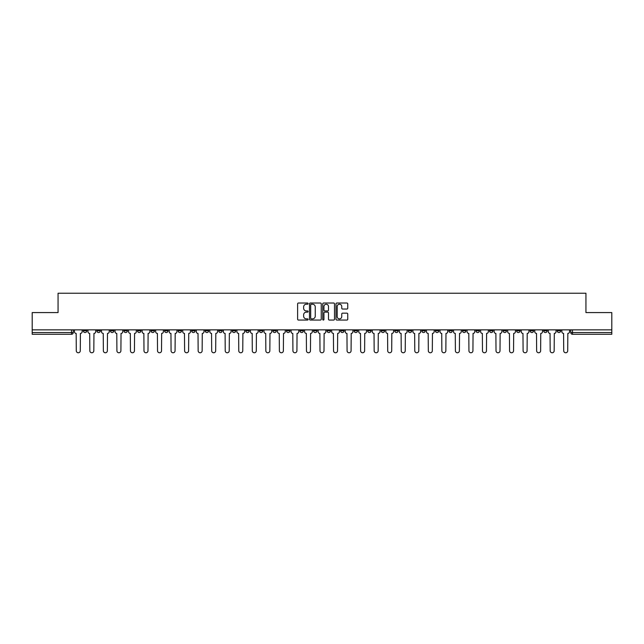 <?xml version="1.0" encoding="UTF-8"?>
<svg xmlns="http://www.w3.org/2000/svg" width="644" height="644" viewBox="0 0 644 644"><rect width="100%" height="100%" fill="white"/><g stroke="black" fill="none" stroke-linecap="round" stroke-linejoin="round"><path stroke-width="0.97" d="M308.114 303.622A0.596 0.596 0 0 0 307.518 303.026L298.462 303.026A0.853 0.853 0 0 0 297.617 303.871L297.617 319.207A0.853 0.853 0 0 0 298.462 320.06L307.518 320.06A0.596 0.596 0 0 0 308.114 319.464A0.596 0.596 0 0 0 307.518 318.869L306.343 318.869A2.729 2.729 0 0 1 303.622 316.14L303.622 314.868A2.729 2.729 0 0 1 306.343 312.139L307.518 312.139A0.596 0.596 0 0 0 308.114 311.543A0.596 0.596 0 0 0 307.518 310.947L306.343 310.947A2.729 2.729 0 0 1 303.622 308.218L303.622 306.938A2.729 2.729 0 0 1 306.343 304.218L307.518 304.218A0.596 0.596 0 0 0 308.114 303.622M530.125 329.857L530.125 330.807L533.602 330.807A1.739 1.739 0 0 1 531.864 332.546A1.739 1.739 0 0 1 530.125 330.807L530.125 329.857M448.892 329.857L448.892 330.807L452.362 330.807A1.739 1.739 0 0 1 450.623 332.546A1.739 1.739 0 0 1 448.892 330.807L448.892 329.857M435.352 329.857L435.352 330.807L438.822 330.807A1.739 1.739 0 0 1 437.083 332.546A1.739 1.739 0 0 1 435.352 330.807L435.352 329.857M354.111 329.857L354.111 330.807L357.581 330.807A1.739 1.739 0 0 1 355.85 332.546A1.739 1.739 0 0 1 354.111 330.807L354.111 329.857M340.571 329.857L340.571 330.807L344.049 330.807A1.739 1.739 0 0 1 342.31 332.546A1.739 1.739 0 0 1 340.571 330.807L340.571 329.857M327.031 329.857L327.031 330.807L330.509 330.807A1.739 1.739 0 0 1 328.77 332.546A1.739 1.739 0 0 1 327.031 330.807L327.031 329.857M299.951 329.857L299.951 330.807L303.429 330.807A1.739 1.739 0 0 1 301.69 332.546A1.739 1.739 0 0 1 299.951 330.807L299.951 329.857M272.879 330.807L272.879 329.857L272.879 330.807A1.739 1.739 0 0 0 274.61 332.546A1.739 1.739 0 0 1 272.879 330.807L276.348 330.807A1.739 1.739 0 0 1 274.61 332.546A1.739 1.739 0 0 0 276.348 330.807L276.348 329.857L276.348 330.807M259.339 330.807L259.339 329.857L259.339 330.807A1.739 1.739 0 0 0 261.07 332.546A1.739 1.739 0 0 1 259.339 330.807L262.808 330.807A1.739 1.739 0 0 1 261.07 332.546M245.799 330.807L245.799 329.857L245.799 330.807A1.739 1.739 0 0 0 247.529 332.546A1.739 1.739 0 0 1 245.799 330.807L249.268 330.807A1.739 1.739 0 0 1 247.529 332.546A1.739 1.739 0 0 0 249.268 330.807L249.268 329.857L249.268 330.807M232.259 329.857L232.259 330.807L235.728 330.807A1.739 1.739 0 0 1 233.989 332.546A1.739 1.739 0 0 1 232.259 330.807L232.259 329.857M218.719 329.857L218.719 330.807L222.188 330.807A1.739 1.739 0 0 1 220.449 332.546A1.739 1.739 0 0 1 218.719 330.807L218.719 329.857M205.178 329.857L205.178 330.807L208.648 330.807A1.739 1.739 0 0 1 206.917 332.546A1.739 1.739 0 0 1 205.178 330.807L205.178 329.857M191.638 330.807L191.638 329.857L191.638 330.807A1.739 1.739 0 0 0 193.377 332.546A1.739 1.739 0 0 1 191.638 330.807L195.108 330.807A1.739 1.739 0 0 1 193.377 332.546M164.558 330.807L164.558 329.857L164.558 330.807A1.739 1.739 0 0 0 166.297 332.546A1.739 1.739 0 0 1 164.558 330.807L168.028 330.807A1.739 1.739 0 0 1 166.297 332.546A1.739 1.739 0 0 0 168.028 330.807L168.028 329.857L168.028 330.807M151.018 330.807L151.018 329.857L151.018 330.807A1.739 1.739 0 0 0 152.757 332.546A1.739 1.739 0 0 1 151.018 330.807L154.488 330.807A1.739 1.739 0 0 1 152.757 332.546A1.739 1.739 0 0 0 154.488 330.807L154.488 329.857L154.488 330.807M137.478 330.807L137.478 329.857L137.478 330.807A1.739 1.739 0 0 0 139.217 332.546A1.739 1.739 0 0 1 137.478 330.807L140.947 330.807A1.739 1.739 0 0 1 139.217 332.546A1.739 1.739 0 0 0 140.947 330.807L140.947 329.857L140.947 330.807M123.938 330.807L123.938 329.857L123.938 330.807A1.739 1.739 0 0 0 125.677 332.546A1.739 1.739 0 0 1 123.938 330.807L127.407 330.807A1.739 1.739 0 0 1 125.677 332.546M110.398 330.807L110.398 329.857L110.398 330.807A1.739 1.739 0 0 0 112.137 332.546A1.739 1.739 0 0 1 110.398 330.807L113.875 330.807A1.739 1.739 0 0 1 112.137 332.546A1.739 1.739 0 0 0 113.875 330.807L113.875 329.857L113.875 330.807M96.858 330.807L96.858 329.857L96.858 330.807A1.739 1.739 0 0 0 98.596 332.546A1.739 1.739 0 0 1 96.858 330.807L100.335 330.807A1.739 1.739 0 0 1 98.596 332.546A1.739 1.739 0 0 0 100.335 330.807L100.335 329.857L100.335 330.807M346.899 309.031A0.853 0.853 0 0 0 347.752 308.178L347.752 303.871A0.853 0.853 0 0 0 346.899 303.026L336.844 303.026A0.853 0.853 0 0 0 335.991 303.871L335.991 319.207A0.853 0.853 0 0 0 336.844 320.06L346.899 320.06A0.853 0.853 0 0 0 347.752 319.207L347.752 314.014A0.853 0.853 0 0 0 346.899 313.161L342.592 313.161A0.853 0.853 0 0 0 341.747 314.014L341.747 316.59A2.278 2.278 0 0 1 339.469 318.869A2.278 2.278 0 0 1 337.182 316.59L337.182 306.496A2.278 2.278 0 0 1 339.469 304.218A2.278 2.278 0 0 1 341.747 306.496L341.747 308.178A0.853 0.853 0 0 0 342.592 309.031L346.899 309.031M32.2 329.857L32.2 312.582L58.065 312.582L58.065 293.229L585.935 293.229L585.935 312.582L611.8 312.582L611.8 329.857L32.2 329.857L32.2 332.546L73.255 332.546L73.255 329.857L73.255 332.546A1.739 1.739 0 0 1 71.516 334.284L32.2 334.284L32.2 332.546M321.251 303.871A0.853 0.853 0 0 0 320.406 303.026L310.352 303.026A0.853 0.853 0 0 0 309.498 303.871L309.498 319.207A0.853 0.853 0 0 0 310.352 320.06L320.406 320.06A0.853 0.853 0 0 0 321.251 319.207L321.251 303.871M323.594 303.026L333.648 303.026A0.853 0.853 0 0 1 334.502 303.871L334.502 319.207A0.853 0.853 0 0 1 333.648 320.06L329.35 320.06A0.853 0.853 0 0 1 328.496 319.207L328.496 312.992A0.853 0.853 0 0 0 327.643 312.139L324.793 312.139A0.853 0.853 0 0 0 323.94 312.992L323.94 319.464A0.596 0.596 0 0 1 323.344 320.06A0.596 0.596 0 0 1 322.749 319.464L322.749 303.871A0.853 0.853 0 0 1 323.594 303.026M570.745 329.857L570.745 332.546L611.8 332.546L611.8 334.284L572.484 334.284A1.739 1.739 0 0 1 570.745 332.546M611.8 329.857L611.8 332.546M560.683 329.857L560.683 330.807A1.739 1.739 0 0 1 558.944 332.546A1.739 1.739 0 0 1 557.205 330.807A1.739 1.739 0 0 0 558.944 332.546M557.205 329.857L557.205 330.807L560.683 330.807M547.142 329.857L547.142 330.807A1.739 1.739 0 0 1 545.404 332.546A1.739 1.739 0 0 1 543.665 330.807L547.142 330.807M543.665 329.857L543.665 330.807M533.602 329.857L533.602 330.807A1.739 1.739 0 0 1 531.864 332.546M520.062 329.857L520.062 330.807A1.739 1.739 0 0 1 518.323 332.546A1.739 1.739 0 0 1 516.593 330.807L520.062 330.807M516.593 329.857L516.593 330.807M506.522 329.857L506.522 330.807A1.739 1.739 0 0 1 504.783 332.546A1.739 1.739 0 0 1 503.053 330.807L506.522 330.807M503.053 329.857L503.053 330.807M492.982 329.857L492.982 330.807A1.739 1.739 0 0 1 491.243 332.546A1.739 1.739 0 0 1 489.512 330.807A1.739 1.739 0 0 0 491.243 332.546M489.512 329.857L489.512 330.807L492.982 330.807M479.442 329.857L479.442 330.807A1.739 1.739 0 0 1 477.703 332.546A1.739 1.739 0 0 1 475.972 330.807L479.442 330.807M475.972 329.857L475.972 330.807M465.902 329.857L465.902 330.807A1.739 1.739 0 0 1 464.163 332.546A1.739 1.739 0 0 1 462.432 330.807L465.902 330.807M462.432 329.857L462.432 330.807M452.362 329.857L452.362 330.807M438.822 329.857L438.822 330.807L438.822 329.857M425.281 329.857L425.281 330.807A1.739 1.739 0 0 1 423.551 332.546A1.739 1.739 0 0 1 421.812 330.807L425.281 330.807M421.812 329.857L421.812 330.807M411.741 329.857L411.741 330.807A1.739 1.739 0 0 1 410.011 332.546A1.739 1.739 0 0 1 408.272 330.807L411.741 330.807M408.272 329.857L408.272 330.807M398.201 329.857L398.201 330.807A1.739 1.739 0 0 1 396.471 332.546A1.739 1.739 0 0 1 394.732 330.807L398.201 330.807M394.732 329.857L394.732 330.807M384.661 329.857L384.661 330.807A1.739 1.739 0 0 1 382.93 332.546A1.739 1.739 0 0 1 381.192 330.807L384.661 330.807M381.192 329.857L381.192 330.807M371.121 329.857L371.121 330.807A1.739 1.739 0 0 1 369.39 332.546A1.739 1.739 0 0 1 367.652 330.807L371.121 330.807M367.652 329.857L367.652 330.807M357.581 329.857L357.581 330.807A1.739 1.739 0 0 1 355.85 332.546M344.049 329.857L344.049 330.807M330.509 330.807L330.509 329.857L330.509 330.807A1.739 1.739 0 0 1 328.77 332.546M316.969 329.857L316.969 330.807A1.739 1.739 0 0 1 315.23 332.546A1.739 1.739 0 0 1 313.491 330.807A1.739 1.739 0 0 0 315.23 332.546A1.739 1.739 0 0 0 316.969 330.807L313.491 330.807L313.491 329.857M303.429 330.807L303.429 329.857L303.429 330.807A1.739 1.739 0 0 1 301.69 332.546M289.889 329.857L289.889 330.807A1.739 1.739 0 0 1 288.15 332.546A1.739 1.739 0 0 1 286.419 330.807A1.739 1.739 0 0 0 288.15 332.546M286.419 329.857L286.419 330.807L289.889 330.807M262.808 329.857L262.808 330.807L262.808 329.857M235.728 330.807L235.728 329.857L235.728 330.807A1.739 1.739 0 0 1 233.989 332.546M222.188 330.807L222.188 329.857L222.188 330.807A1.739 1.739 0 0 1 220.449 332.546M208.648 330.807L208.648 329.857L208.648 330.807A1.739 1.739 0 0 1 206.917 332.546M195.108 329.857L195.108 330.807L195.108 329.857M181.568 330.807L181.568 329.857L181.568 330.807A1.739 1.739 0 0 1 179.837 332.546A1.739 1.739 0 0 1 178.098 330.807L181.568 330.807A1.739 1.739 0 0 1 179.837 332.546M178.098 329.857L178.098 330.807M127.407 329.857L127.407 330.807L127.407 329.857M86.795 329.857L86.795 330.807A1.739 1.739 0 0 1 85.056 332.546A1.739 1.739 0 0 1 83.318 330.807A1.739 1.739 0 0 0 85.056 332.546A1.739 1.739 0 0 0 86.795 330.807L86.795 329.857M83.318 329.857L83.318 330.807L86.795 330.807M71.516 329.857L71.516 334.284A1.739 1.739 0 0 0 73.255 332.546M311.285 304.218A0.596 0.596 0 0 0 310.69 304.813L310.69 318.273A0.596 0.596 0 0 0 311.285 318.869L312.525 318.869A2.729 2.729 0 0 0 315.246 316.14L315.246 306.938A2.729 2.729 0 0 0 312.525 304.218L311.285 304.218M328.496 306.536A2.278 2.278 0 0 0 326.218 304.258A2.278 2.278 0 0 0 323.94 306.536L323.94 310.094A0.853 0.853 0 0 0 324.793 310.947L327.643 310.947A0.853 0.853 0 0 0 328.496 310.094L328.496 306.536M74.422 331.676L74.422 329.857L74.422 331.676A1.739 1.739 48.4 0 0 76.161 333.415L76.29 350.771A1.996 1.996 48.4 0 0 78.286 352.767A1.996 1.996 48.4 0 0 80.283 350.771L80.411 333.415A1.739 1.739 48.4 0 0 82.15 331.676L82.15 329.857M76.161 333.415L76.29 350.771M80.283 350.771L80.411 333.415M87.962 331.676L87.962 329.857L87.962 331.676A1.739 1.739 48.4 0 0 89.701 333.415L89.83 350.771A1.996 1.996 48.4 0 0 91.826 352.767A1.996 1.996 48.4 0 0 93.823 350.771L93.952 333.415A1.739 1.739 48.4 0 0 95.69 331.676L95.69 329.857M101.502 331.676L101.502 329.857L101.502 331.676A1.739 1.739 48.4 0 0 103.241 333.415L103.37 350.771A1.996 1.996 48.4 0 0 105.366 352.767A1.996 1.996 48.4 0 0 107.363 350.771L107.492 333.415A1.739 1.739 48.4 0 0 109.23 331.676L109.23 329.857M89.701 333.415L89.83 350.771M93.823 350.771L93.952 333.415M103.241 333.415L103.37 350.771M107.363 350.771L107.492 333.415M115.043 331.676L115.043 329.857L115.043 331.676A1.739 1.739 48.4 0 0 116.781 333.415L116.91 350.771A1.996 1.996 48.4 0 0 118.907 352.767A1.996 1.996 48.4 0 0 120.903 350.771L121.032 333.415A1.739 1.739 48.4 0 0 122.771 331.676L122.771 329.857M128.583 331.676L128.583 329.857L128.583 331.676A1.739 1.739 48.4 0 0 130.321 333.415L130.45 350.771A1.996 1.996 48.4 0 0 132.447 352.767A1.996 1.996 48.4 0 0 134.443 350.771L134.572 333.415A1.739 1.739 48.4 0 0 136.311 331.676L136.311 329.857M142.123 331.676L142.123 329.857L142.123 331.676A1.739 1.739 48.4 0 0 143.862 333.415L143.99 350.771A1.996 1.996 48.4 0 0 145.987 352.767A1.996 1.996 48.4 0 0 147.983 350.771L148.112 333.415A1.739 1.739 48.4 0 0 149.851 331.676L149.851 329.857M116.781 333.415L116.91 350.771M120.903 350.771L121.032 333.415M130.321 333.415L130.45 350.771M134.443 350.771L134.572 333.415M143.862 333.415L143.99 350.771M147.983 350.771L148.112 333.415M155.663 331.676L155.663 329.857L155.663 331.676A1.739 1.739 48.4 0 0 157.402 333.415L157.53 350.771A1.996 1.996 48.4 0 0 159.527 352.767A1.996 1.996 48.4 0 0 161.523 350.771L161.652 333.415A1.739 1.739 48.4 0 0 163.383 331.676L163.383 329.857M157.402 333.415L157.53 350.771M161.523 350.771L161.652 333.415M169.203 331.676L169.203 329.857L169.203 331.676A1.739 1.739 48.4 0 0 170.942 333.415L171.071 350.771A1.996 1.996 48.4 0 0 173.067 352.767A1.996 1.996 48.4 0 0 175.063 350.771L175.192 333.415A1.739 1.739 48.4 0 0 176.923 331.676L176.923 329.857M170.942 333.415L171.071 350.771M175.063 350.771L175.192 333.415M182.743 331.676L182.743 329.857L182.743 331.676A1.739 1.739 48.4 0 0 184.474 333.415L184.611 350.771A1.996 1.996 48.4 0 0 186.607 352.767A1.996 1.996 48.4 0 0 188.603 350.771L188.732 333.415A1.739 1.739 48.4 0 0 190.463 331.676L190.463 329.857M184.474 333.415L184.611 350.771M188.603 350.771L188.732 333.415M196.283 331.676L196.283 329.857L196.283 331.676A1.739 1.739 48.4 0 0 198.014 333.415L198.151 350.771A1.996 1.996 48.4 0 0 200.147 352.767A1.996 1.996 48.4 0 0 202.144 350.771L202.272 333.415A1.739 1.739 48.4 0 0 204.003 331.676L204.003 329.857M198.014 333.415L198.151 350.771M202.144 350.771L202.272 333.415M209.823 331.676L209.823 329.857L209.823 331.676A1.739 1.739 48.4 0 0 211.554 333.415L211.683 350.771A1.996 1.996 48.4 0 0 213.679 352.767A1.996 1.996 48.4 0 0 215.676 350.771L215.812 333.415A1.739 1.739 48.4 0 0 217.543 331.676L217.543 329.857M211.554 333.415L211.683 350.771M215.676 350.771L215.812 333.415M223.363 331.676L223.363 329.857L223.363 331.676A1.739 1.739 48.4 0 0 225.094 333.415L225.223 350.771A1.996 1.996 48.4 0 0 227.219 352.767A1.996 1.996 48.4 0 0 229.216 350.771L229.353 333.415A1.739 1.739 48.4 0 0 231.083 331.676L231.083 329.857M225.094 333.415L225.223 350.771M229.216 350.771L229.353 333.415M236.903 331.676L236.903 329.857L236.903 331.676A1.739 1.739 48.4 0 0 238.634 333.415L238.763 350.771A1.996 1.996 48.4 0 0 240.759 352.767A1.996 1.996 48.4 0 0 242.756 350.771L242.893 333.415A1.739 1.739 48.4 0 0 244.623 331.676L244.623 329.857M238.634 333.415L238.763 350.771M242.756 350.771L242.893 333.415M250.444 331.676L250.444 329.857L250.444 331.676A1.739 1.739 48.4 0 0 252.174 333.415L252.303 350.771A1.996 1.996 48.4 0 0 254.299 352.767A1.996 1.996 48.4 0 0 256.296 350.771L256.425 333.415A1.739 1.739 48.4 0 0 258.163 331.676L258.163 329.857M252.174 333.415L252.303 350.771M256.296 350.771L256.425 333.415M263.976 331.676L263.976 329.857L263.976 331.676A1.739 1.739 48.4 0 0 265.714 333.415L265.843 350.771A1.996 1.996 48.4 0 0 267.84 352.767A1.996 1.996 48.4 0 0 269.836 350.771L269.965 333.415A1.739 1.739 48.4 0 0 271.704 331.676L271.704 329.857M265.714 333.415L265.843 350.771M269.836 350.771L269.965 333.415M277.516 331.676L277.516 329.857L277.516 331.676A1.739 1.739 48.4 0 0 279.255 333.415L279.383 350.771A1.996 1.996 48.4 0 0 281.38 352.767A1.996 1.996 48.4 0 0 283.376 350.771L283.505 333.415A1.739 1.739 48.4 0 0 285.244 331.676L285.244 329.857M279.255 333.415L279.383 350.771M283.376 350.771L283.505 333.415M291.056 331.676L291.056 329.857L291.056 331.676A1.739 1.739 48.4 0 0 292.795 333.415L292.923 350.771A1.996 1.996 48.4 0 0 294.92 352.767A1.996 1.996 48.4 0 0 296.916 350.771L297.045 333.415A1.739 1.739 48.4 0 0 298.784 331.676L298.784 329.857M292.795 333.415L292.923 350.771M296.916 350.771L297.045 333.415M304.596 331.676L304.596 329.857L304.596 331.676A1.739 1.739 48.4 0 0 306.335 333.415L306.464 350.771A1.996 1.996 48.4 0 0 308.46 352.767A1.996 1.996 48.4 0 0 310.456 350.771L310.585 333.415A1.739 1.739 48.4 0 0 312.324 331.676L312.324 329.857M306.335 333.415L306.464 350.771M310.456 350.771L310.585 333.415M318.136 331.676L318.136 329.857L318.136 331.676A1.739 1.739 48.4 0 0 319.875 333.415L320.004 350.771A1.996 1.996 48.4 0 0 322 352.767A1.996 1.996 48.4 0 0 323.996 350.771L324.125 333.415A1.739 1.739 48.4 0 0 325.864 331.676L325.864 329.857M319.875 333.415L320.004 350.771M323.996 350.771L324.125 333.415M331.676 331.676L331.676 329.857L331.676 331.676A1.739 1.739 48.4 0 0 333.415 333.415L333.544 350.771A1.996 1.996 48.4 0 0 335.54 352.767A1.996 1.996 48.4 0 0 337.537 350.771L337.665 333.415A1.739 1.739 48.4 0 0 339.404 331.676L339.404 329.857M333.415 333.415L333.544 350.771M337.537 350.771L337.665 333.415M345.216 331.676L345.216 329.857L345.216 331.676A1.739 1.739 48.4 0 0 346.955 333.415L347.084 350.771A1.996 1.996 48.4 0 0 349.08 352.767A1.996 1.996 48.4 0 0 351.077 350.771L351.205 333.415A1.739 1.739 48.4 0 0 352.944 331.676L352.944 329.857M346.955 333.415L347.084 350.771M351.077 350.771L351.205 333.415M358.756 331.676L358.756 329.857L358.756 331.676A1.739 1.739 48.4 0 0 360.495 333.415L360.624 350.771A1.996 1.996 48.4 0 0 362.62 352.767A1.996 1.996 48.4 0 0 364.617 350.771L364.746 333.415A1.739 1.739 48.4 0 0 366.484 331.676L366.484 329.857M360.495 333.415L360.624 350.771M364.617 350.771L364.746 333.415M372.296 331.676L372.296 329.857L372.296 331.676A1.739 1.739 48.4 0 0 374.035 333.415L374.164 350.771A1.996 1.996 48.4 0 0 376.16 352.767A1.996 1.996 48.4 0 0 378.157 350.771L378.286 333.415A1.739 1.739 48.4 0 0 380.024 331.676L380.024 329.857M374.035 333.415L374.164 350.771M378.157 350.771L378.286 333.415M385.837 331.676L385.837 329.857L385.837 331.676A1.739 1.739 48.4 0 0 387.575 333.415L387.704 350.771A1.996 1.996 48.4 0 0 389.701 352.767A1.996 1.996 48.4 0 0 391.697 350.771L391.826 333.415A1.739 1.739 48.4 0 0 393.556 331.676L393.556 329.857M387.575 333.415L387.704 350.771M391.697 350.771L391.826 333.415M399.377 331.676L399.377 329.857L399.377 331.676A1.739 1.739 48.4 0 0 401.107 333.415L401.244 350.771A1.996 1.996 48.4 0 0 403.241 352.767A1.996 1.996 48.4 0 0 405.237 350.771L405.366 333.415A1.739 1.739 48.4 0 0 407.097 331.676L407.097 329.857M401.107 333.415L401.244 350.771M405.237 350.771L405.366 333.415M412.917 331.676L412.917 329.857L412.917 331.676A1.739 1.739 48.4 0 0 414.647 333.415L414.784 350.771A1.996 1.996 48.4 0 0 416.781 352.767A1.996 1.996 48.4 0 0 418.777 350.771L418.906 333.415A1.739 1.739 48.4 0 0 420.637 331.676L420.637 329.857M414.647 333.415L414.784 350.771M418.777 350.771L418.906 333.415M426.457 331.676L426.457 329.857L426.457 331.676A1.739 1.739 48.4 0 0 428.188 333.415L428.324 350.771A1.996 1.996 48.4 0 0 430.321 352.767A1.996 1.996 48.4 0 0 432.317 350.771L432.446 333.415A1.739 1.739 48.4 0 0 434.177 331.676L434.177 329.857M428.188 333.415L428.324 350.771M432.317 350.771L432.446 333.415M439.997 331.676L439.997 329.857L439.997 331.676A1.739 1.739 48.4 0 0 441.728 333.415L441.856 350.771A1.996 1.996 48.4 0 0 443.853 352.767A1.996 1.996 48.4 0 0 445.849 350.771L445.986 333.415A1.739 1.739 48.4 0 0 447.717 331.676L447.717 329.857M441.728 333.415L441.856 350.771M445.849 350.771L445.986 333.415M453.537 331.676L453.537 329.857L453.537 331.676A1.739 1.739 48.4 0 0 455.268 333.415L455.397 350.771A1.996 1.996 48.4 0 0 457.393 352.767A1.996 1.996 48.4 0 0 459.389 350.771L459.526 333.415A1.739 1.739 48.4 0 0 461.257 331.676L461.257 329.857M455.268 333.415L455.397 350.771M459.389 350.771L459.526 333.415M467.077 331.676L467.077 329.857L467.077 331.676A1.739 1.739 48.4 0 0 468.808 333.415L468.937 350.771A1.996 1.996 48.4 0 0 470.933 352.767A1.996 1.996 48.4 0 0 472.929 350.771L473.058 333.415A1.739 1.739 48.4 0 0 474.797 331.676L474.797 329.857M468.808 333.415L468.937 350.771M472.929 350.771L473.058 333.415M480.617 331.676L480.617 329.857L480.617 331.676A1.739 1.739 48.4 0 0 482.348 333.415L482.477 350.771A1.996 1.996 48.4 0 0 484.473 352.767A1.996 1.996 48.4 0 0 486.47 350.771L486.598 333.415A1.739 1.739 48.4 0 0 488.337 331.676L488.337 329.857M482.348 333.415L482.477 350.771M486.47 350.771L486.598 333.415M494.149 331.676L494.149 329.857L494.149 331.676A1.739 1.739 48.4 0 0 495.888 333.415L496.017 350.771A1.996 1.996 48.4 0 0 498.013 352.767A1.996 1.996 48.4 0 0 500.01 350.771L500.138 333.415A1.739 1.739 48.4 0 0 501.877 331.676L501.877 329.857M495.888 333.415L496.017 350.771M500.01 350.771L500.138 333.415M507.689 331.676L507.689 329.857L507.689 331.676A1.739 1.739 48.4 0 0 509.428 333.415L509.557 350.771A1.996 1.996 48.4 0 0 511.553 352.767A1.996 1.996 48.4 0 0 513.55 350.771L513.679 333.415A1.739 1.739 48.4 0 0 515.417 331.676L515.417 329.857M509.428 333.415L509.557 350.771M513.55 350.771L513.679 333.415M521.229 331.676L521.229 329.857L521.229 331.676A1.739 1.739 48.4 0 0 522.968 333.415L523.097 350.771A1.996 1.996 48.4 0 0 525.093 352.767A1.996 1.996 48.4 0 0 527.09 350.771L527.219 333.415A1.739 1.739 48.4 0 0 528.957 331.676L528.957 329.857M522.968 333.415L523.097 350.771M527.09 350.771L527.219 333.415M534.77 331.676L534.77 329.857L534.77 331.676A1.739 1.739 48.4 0 0 536.508 333.415L536.637 350.771A1.996 1.996 48.4 0 0 538.634 352.767A1.996 1.996 48.4 0 0 540.63 350.771L540.759 333.415A1.739 1.739 48.4 0 0 542.498 331.676L542.498 329.857M536.508 333.415L536.637 350.771M540.63 350.771L540.759 333.415M548.31 331.676L548.31 329.857L548.31 331.676A1.739 1.739 48.4 0 0 550.048 333.415L550.177 350.771A1.996 1.996 48.4 0 0 552.174 352.767A1.996 1.996 48.4 0 0 554.17 350.771L554.299 333.415A1.739 1.739 48.4 0 0 556.038 331.676L556.038 329.857M550.048 333.415L550.177 350.771M554.17 350.771L554.299 333.415M561.85 331.676L561.85 329.857L561.85 331.676A1.739 1.739 48.4 0 0 563.589 333.415L563.717 350.771A1.996 1.996 48.4 0 0 565.714 352.767A1.996 1.996 48.4 0 0 567.71 350.771L567.839 333.415A1.739 1.739 48.4 0 0 569.578 331.676L569.578 329.857M563.589 333.415L563.717 350.771M567.71 350.771L567.839 333.415M572.484 329.857L572.484 334.284"/></g></svg>
